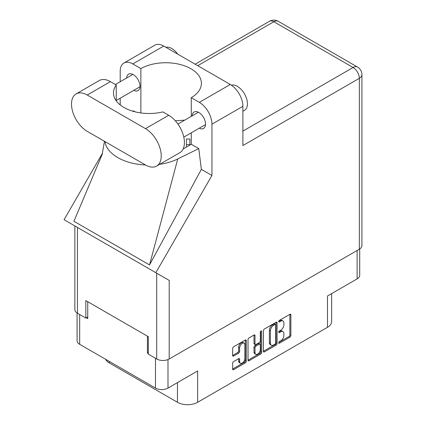 <?xml version="1.0" encoding="UTF-8"?>
<svg xmlns="http://www.w3.org/2000/svg" width="426" height="426" viewBox="0 0 426 426"><rect width="100%" height="100%" fill="white"/><g stroke="black" fill="none" stroke-linecap="round" stroke-linejoin="round"><path stroke-width="0.64" d="M244.141 343.223L243.129 342.642A3.743 2.162 120 0 0 241.26 342.823A3.743 2.162 120 0 0 238.613 347.408L239.62 347.994A3.743 2.162 120 0 1 242.266 343.409A3.743 2.162 120 0 1 244.141 343.223A3.743 2.162 120 0 1 244.913 344.938L244.913 358.479A3.743 2.162 120 0 1 243.278 362.244A3.743 2.162 120 0 1 240.392 363.245A3.743 2.162 120 0 1 239.62 361.536L239.62 359.278A1.4 0.809 120 0 0 239.327 358.633A1.4 0.809 120 0 0 238.629 358.703L233.634 361.589A1.4 0.809 120 0 0 232.644 363.303L232.644 369.076A1.4 0.809 120 0 0 232.931 369.715A1.4 0.809 120 0 0 233.634 369.646L245.307 362.904A1.4 0.809 120 0 0 246.297 361.189L246.297 340.624A1.4 0.809 120 0 0 246.01 339.98A1.4 0.809 120 0 0 245.307 340.049L233.634 346.791A1.4 0.809 120 0 0 232.644 348.505L232.644 355.476A1.4 0.809 120 0 0 232.931 356.12A1.4 0.809 120 0 0 233.634 356.045L238.629 353.165A1.4 0.809 120 0 0 239.62 351.45L239.62 347.994M260.994 330.997L261.686 331.396A0.98 0.564 120 0 0 261.484 330.949A0.98 0.564 120 0 0 260.994 330.997A0.98 0.564 120 0 0 260.302 332.195L260.302 340.88A1.4 0.809 120 0 1 259.312 342.595L255.994 344.506A1.4 0.809 120 0 1 255.296 344.575A1.4 0.809 120 0 1 255.009 343.936L255.009 335.592A1.4 0.809 120 0 0 254.716 334.953A1.4 0.809 120 0 0 254.018 335.022L255.009 335.592M263.417 330.736L263.417 351.306A1.4 0.809 120 0 0 263.71 351.945A1.4 0.809 120 0 0 264.408 351.876L276.085 345.135A1.4 0.809 120 0 0 277.076 343.42L277.076 322.855A1.4 0.809 120 0 0 276.783 322.216A1.4 0.809 120 0 0 276.085 322.285L264.408 329.026A1.4 0.809 120 0 0 263.417 330.736M280.734 340.853L279.376 341.636A0.98 0.564 120 0 0 278.737 342.499A0.98 0.564 120 0 0 278.886 343.287A0.98 0.564 120 0 0 279.376 343.239L289.888 337.168A1.4 0.809 120 0 0 290.878 335.454L290.878 314.883A1.4 0.809 120 0 0 290.591 314.244A1.4 0.809 120 0 0 289.888 314.313L279.376 320.384A0.98 0.564 120 0 0 278.737 321.247A0.98 0.564 120 0 0 278.886 322.029A0.98 0.564 120 0 0 279.376 321.981L280.734 321.199A4.478 2.588 120 0 1 282.976 320.975A4.478 2.588 120 0 1 283.902 323.025L283.902 324.74A4.478 2.588 120 0 1 280.734 330.225L279.376 331.007A0.98 0.564 120 0 0 278.737 331.875A0.98 0.564 120 0 0 278.886 332.658A0.98 0.564 120 0 0 279.376 332.61L280.734 331.822A4.478 2.588 120 0 1 282.976 331.604A4.478 2.588 120 0 1 283.902 333.654L283.902 335.368A4.478 2.588 120 0 1 280.734 340.853M248.028 360.167L259.69 353.436L260.696 354.022A1.4 0.809 120 0 0 261.686 352.307L261.686 331.396M260.696 354.022L249.018 360.763A1.4 0.809 120 0 1 248.321 360.833A1.4 0.809 120 0 1 248.028 360.188L248.028 339.623A1.4 0.809 120 0 1 249.018 337.909L254.018 335.022M109.312 361.429L109.312 362.941L177.466 402.288A14.255 8.232 0 0 0 197.627 402.288L327.477 327.322A14.255 8.232 0 0 0 331.652 321.502L331.652 293.594M327.477 327.322L327.477 296.006L357.116 278.892A8.84 5.101 0 0 0 359.709 275.287L359.709 248.981M77.085 313.003L77.085 340.709A8.84 5.101 0 0 0 79.673 344.315L155.485 388.086A8.84 5.101 0 0 0 167.988 388.086L197.627 370.971L197.627 402.288M109.312 362.941A14.255 8.232 180 0 1 105.653 359.315M148.328 352.52L147.423 353.047L148.328 353.569M147.423 353.047L147.423 336.167M86.329 317.775L87.74 318.589L87.74 301.709M282.976 331.604L281.969 331.018A4.478 2.588 120 0 0 279.728 331.242L280.734 331.822M278.758 331.801L279.728 331.242M282.976 320.975L281.969 320.395A4.478 2.588 120 0 0 279.728 320.613L280.734 321.199M278.758 321.172L279.728 320.613M278.758 342.429L288.881 336.583A1.4 0.809 120 0 0 289.872 334.868L289.872 314.324M263.417 351.285L275.079 344.554A1.4 0.809 120 0 0 276.064 342.839L276.064 322.296L277.076 322.855M274.999 344.165A0.98 0.564 120 0 0 275.691 342.967L275.691 324.91A0.98 0.564 120 0 0 275.489 324.463A0.98 0.564 120 0 0 274.999 324.511L273.561 325.342A4.478 2.588 120 0 0 270.393 330.826L270.393 343.164A4.478 2.588 120 0 0 271.325 345.214A4.478 2.588 120 0 0 273.561 344.991L274.999 344.165M275.489 324.463L274.477 323.882A0.98 0.564 120 0 0 273.987 323.93L274.999 324.511M271.325 345.214L270.313 344.634A4.478 2.588 120 0 1 269.386 342.584L269.386 330.241A4.478 2.588 120 0 1 272.555 324.756L273.987 323.93M253.997 335.033L253.997 343.356A1.4 0.809 120 0 0 254.29 343.995L255.296 344.575M260.68 331.263L260.68 351.722L261.686 352.307M255.009 352.59A3.743 2.162 120 0 0 255.781 354.304A3.743 2.162 120 0 0 258.667 353.303A3.743 2.162 120 0 0 260.302 349.533L260.302 344.762A1.4 0.809 120 0 0 260.009 344.123A1.4 0.809 120 0 0 259.312 344.192L255.994 346.109A1.4 0.809 120 0 0 255.009 347.824L255.009 352.59L253.997 352.009A3.743 2.162 120 0 0 254.775 353.724L255.781 354.304M260.009 344.123L259.003 343.542A1.4 0.809 120 0 0 258.305 343.612L259.312 344.192M253.997 352.009L253.997 347.238A1.4 0.809 120 0 1 254.988 345.523L258.305 343.612M259.69 353.436A1.4 0.809 120 0 0 260.68 351.722M240.392 363.245L239.385 362.664A3.743 2.162 120 0 1 238.613 360.95L238.613 358.713M232.644 355.454L237.623 352.579A1.4 0.809 120 0 0 238.613 350.864L238.613 347.408M232.644 369.054L244.3 362.324A1.4 0.809 120 0 0 245.291 360.609L245.291 340.06L246.297 340.624M189.863 144.632L186.439 144.632L186.439 139.009L189.863 139.009L189.863 145.08M186.439 144.632L186.439 147.055M156.624 166.081L179.815 152.694A22.243 12.844 -120 0 0 184.421 142.513A22.243 12.844 -120 0 0 168.691 115.276L162.87 111.91A35.646 20.581 -0 0 1 113.492 92.921A35.646 20.581 -0 0 1 116.245 84.992L110.419 81.632A22.243 12.844 -120 0 0 99.301 80.53L76.11 93.917A22.243 12.844 -120 0 0 72.702 111.74A22.243 12.844 -120 0 0 87.234 131.341L145.506 164.979A22.243 12.844 -120 0 0 156.624 166.081A22.243 12.844 -120 0 0 161.23 155.9A22.243 12.844 -120 0 0 145.506 128.663L87.234 95.019A22.243 12.844 -120 0 0 76.11 93.917M165.906 47.313A14.255 8.232 60 0 1 177.733 54.139M231.371 85.163A14.255 8.232 60 0 1 241.899 90.227A14.255 8.232 60 0 1 247.431 103.806A14.255 8.232 60 0 1 244.476 110.334L242.895 111.25M199.277 128.199A9.484 5.474 -120 0 0 203.58 128.434A9.484 5.474 -120 0 0 205.54 124.094A9.484 5.474 -120 0 0 201.402 114.551A9.484 5.474 -120 0 0 194.096 112.011A9.484 5.474 -120 0 0 192.147 115.851M133.743 90.365A9.484 5.474 -120 0 0 138.045 90.6A9.484 5.474 -120 0 0 140.01 86.26A9.484 5.474 -120 0 0 135.873 76.717A9.484 5.474 -120 0 0 128.567 74.177A9.484 5.474 -120 0 0 126.618 78.017M123.891 63.053L154.84 45.183A17.823 10.288 60 0 1 163.754 46.067L132.8 63.937A17.823 10.288 -120 0 0 123.891 63.053A17.823 10.288 -120 0 0 120.201 71.211L120.201 81.723M359.336 249.21L359.336 78.315A8.84 5.101 180 0 0 361.924 74.704L361.924 245.6A8.84 5.101 180 0 1 359.336 249.21L169.197 358.985A8.84 5.101 180 0 1 156.693 358.985L156.693 273.188L169.197 280.404L155.82 272.677L211.94 175.469L211.94 124.179A17.823 10.288 -120 0 0 199.341 102.352L230.29 84.481L163.754 46.067M230.29 84.481A17.823 10.288 60 0 1 242.895 106.308L242.895 145.543L359.336 78.315A8.84 5.101 60 0 0 353.085 67.489L273.843 21.737L197.728 65.684M199.341 102.352L191.274 97.692L191.274 116.357M191.274 132.821L191.274 144.26A35.646 20.581 180 0 1 190.976 144.435L183.137 148.962M159.697 164.314A44.197 25.517 -0 0 0 177.733 158.951L198.761 148.583L191.274 144.26M198.761 148.583L201.36 169.356L211.94 175.469M102.24 154.207L73.922 221.28L149.537 264.935L201.36 169.356M155.82 272.677L64.076 219.715L102.474 153.206M140.868 112.938L140.868 68.591L132.8 63.937M120.201 104.94L120.201 98.188M135.133 111.846L133.381 110.835L132.816 111.218M156.693 273.188L77.452 227.436L77.452 313.232L85.823 318.062L87.74 316.96M77.452 313.232A8.84 5.101 180 0 1 74.864 309.627L74.864 225.945M156.693 358.985L148.328 354.15L148.328 336.689L85.823 300.602L85.823 318.062M77.452 227.436C74.081 225.492 74.081 225.492 77.452 227.436M191.274 97.692A35.646 20.581 -0 0 0 201.413 83.32A35.646 20.581 -0 0 0 179.607 64.353A35.646 20.581 -0 0 0 140.868 68.591M184.676 120.164L175.331 120.803M104.972 141.581A44.197 25.517 -0 0 0 145.511 164.984M177.733 158.951L149.537 264.935M116.245 100.85L116.245 84.992M357.116 278.892L357.116 250.488M167.988 388.086L167.988 359.565M79.673 344.315L79.673 314.516M155.485 388.086L155.485 358.287M278.684 332.211L279.376 332.61M278.684 321.582L279.376 321.981M289.888 314.313L290.878 314.883M289.872 334.868L290.878 335.454M288.881 336.583L289.888 337.168M278.684 342.834L279.376 343.239M276.064 342.839L277.076 343.42M275.079 344.554L276.085 345.135M263.417 351.306L264.408 351.876M272.555 324.756L273.561 325.342M269.386 330.241L270.393 330.826M269.386 342.584L270.393 343.164M248.028 360.188L249.018 360.763M253.997 343.356L255.009 343.936M254.988 345.523L255.994 346.109M253.997 347.238L255.009 347.824M238.629 358.703L239.62 359.278M238.613 360.95L239.62 361.536M238.613 350.864L239.62 351.45M237.623 352.579L238.629 353.165M232.644 355.476L233.634 356.045M245.291 360.609L246.297 361.189M244.3 362.324L245.307 362.904M232.644 369.076L233.634 369.646M177.466 382.617L177.466 402.288M242.895 131.107L353.085 67.489A8.84 5.101 120 0 1 357.505 67.047L278.263 21.3A8.84 5.101 120 0 0 273.843 21.737A8.84 5.101 60 0 0 269.424 21.3L195.14 64.188M242.895 106.308L211.94 124.179M169.197 280.404L169.197 358.985M110.419 81.632L87.234 95.019M168.691 115.276L145.506 128.663M177.924 124.062L198.399 112.24M115.393 84.497L132.869 74.412M116.245 100.472L139.994 86.755M183.803 137.129L205.529 124.589M104.476 141.294L102.096 154.745M278.263 21.3A8.84 8.84 0 0 0 269.424 21.3M361.924 74.704A8.84 8.84 0 0 0 357.505 67.047"/></g></svg>
